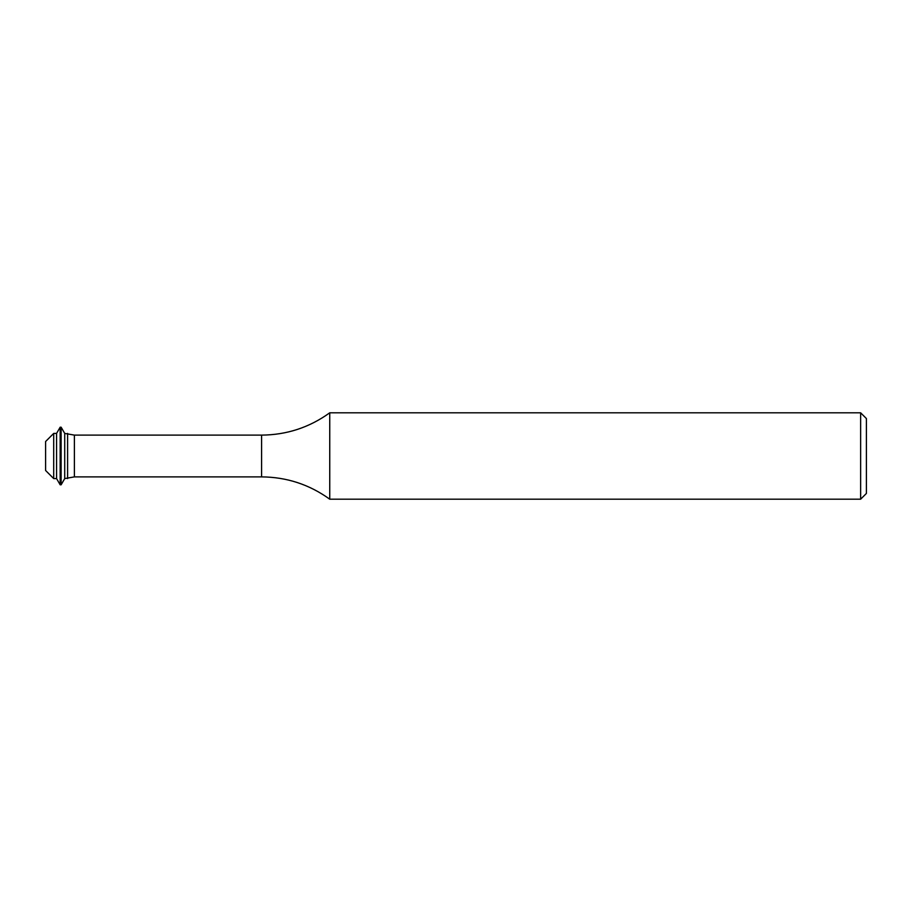 <?xml version="1.0" encoding="UTF-8"?>
<svg xmlns="http://www.w3.org/2000/svg" width="912" height="912" viewBox="0 0 912 912"><rect width="100%" height="100%" fill="white"/><g stroke="black" fill="none" stroke-linecap="round" stroke-linejoin="round"><path stroke-width="0.68" stroke-dasharray="4.56 3.42" d="M866.4 493.438L866.4 418.562M860.643 412.805L860.643 499.195M45.6 441.522L45.6 470.478M53.705 433.417L53.705 478.583M56.578 433.417L56.578 478.583M60.169 427.204L60.169 484.796M61.127 427.204L61.127 484.796M64.718 433.417L64.718 478.583M67.602 433.417L67.602 478.583M329.745 412.805L329.745 499.195M74.385 435.115L74.385 476.885M261.596 435.115L261.596 476.885"/><path stroke-width="1.37" d="M860.643 412.805L866.4 418.562L866.4 493.438L860.643 499.195L860.643 412.805L329.745 412.805C309.407 427.477 286.687 434.921 261.596 435.115L74.385 435.115L64.718 433.417L61.127 427.204L60.169 427.204L60.169 484.796L56.578 478.583L56.578 433.417L60.169 427.204M45.6 470.478L45.6 441.522L53.705 433.417L53.705 478.583L45.6 470.478M860.643 499.195L329.745 499.195C309.407 484.523 286.687 477.079 261.596 476.885L74.385 476.885L64.718 478.583L61.127 484.796L61.127 427.204M64.718 478.583L64.718 433.417M67.602 478.583L67.602 433.417M329.745 499.195L329.745 412.805M74.385 476.885L74.385 435.115M261.596 476.885L261.596 435.115M56.578 478.583L53.705 478.583M61.127 484.796L60.169 484.796M56.578 433.417L53.705 433.417"/></g></svg>
